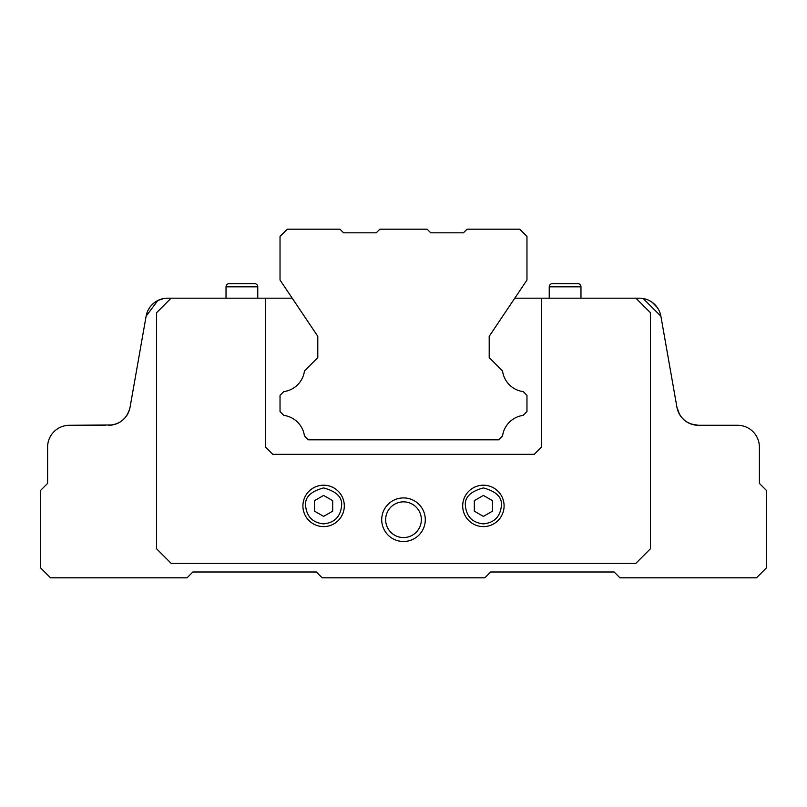 <?xml version="1.0" encoding="UTF-8"?>
<svg xmlns="http://www.w3.org/2000/svg" width="807" height="807" viewBox="0 0 807 807"><rect width="100%" height="100%" fill="white"/><g stroke="black" fill="none" stroke-linecap="round" stroke-linejoin="round"><path stroke-width="1.21" d="M370.817 232.82L376.264 232.82L379.895 229.188L427.105 229.188L430.736 232.82L436.183 232.82M489.203 357.602L489.203 336.317L489.203 357.602L502.549 370.948A23.968 23.968 0 0 0 523.208 391.607L526.971 395.369L526.971 411.56L523.128 415.403A23.968 23.968 0 0 0 502.559 435.972L498.716 439.815L308.284 439.815L304.441 435.972A23.968 23.968 0 0 0 283.872 415.403L280.029 411.56L280.029 395.369L283.792 391.607A23.968 23.968 0 0 0 304.451 370.948L317.797 357.602L317.797 336.317L317.797 357.602M376.264 232.82L343.58 232.82L339.949 229.188L287.292 229.188L280.029 236.451L280.029 280.029L317.797 336.317L292.215 298.187L265.503 298.187L265.503 447.078L272.766 454.341L534.234 454.341L541.497 447.078L541.497 298.187L514.785 298.187L489.203 336.317L526.971 280.029L526.971 236.451L519.708 229.188L467.051 229.188L463.42 232.82L430.736 232.82M552.412 283.661L577.792 283.661L552.412 283.661A3.178 3.178 0 0 0 549.234 286.838L580.969 286.838A3.178 3.178 0 0 0 577.792 283.661A3.178 3.178 0 0 1 580.969 286.838L580.969 298.187M229.208 283.661L254.588 283.661L229.208 283.661A3.178 3.178 0 0 0 226.031 286.838L257.766 286.838A3.178 3.178 0 0 0 254.588 283.661A3.178 3.178 0 0 1 257.766 286.838L257.766 298.187M302.907 505.908A20.7 20.7 0 0 1 323.607 485.209A20.7 20.7 0 0 1 344.307 505.908A20.7 20.7 0 0 1 323.607 526.608A20.7 20.7 0 0 1 302.907 505.908A20.7 20.7 0 0 0 323.607 526.608A20.7 20.7 0 0 0 344.307 505.908M462.693 505.908A20.7 20.7 0 0 1 483.393 485.209A20.7 20.7 0 0 1 504.093 505.908A20.7 20.7 0 0 1 483.393 526.608A20.7 20.7 0 0 1 462.693 505.908A20.7 20.7 0 0 0 483.393 526.608A20.7 20.7 0 0 0 504.093 505.908M129.524 409.593L130.058 407.283C127.284 418.45 120.132 424.452 108.602 425.289C120.132 424.462 127.284 418.46 130.058 407.283L146.117 316.193L157.849 300.476L163.821 298.509L157.859 300.476M381.711 519.708A21.789 21.789 0 0 1 403.5 497.919A21.789 21.789 0 0 1 425.289 519.708A21.789 21.789 0 0 1 403.5 541.497A21.789 21.789 0 0 1 381.711 519.708M421.355 519.708A17.855 17.855 0 0 0 403.5 501.853A17.855 17.855 0 0 0 385.645 519.708A17.855 17.855 0 0 0 403.5 537.563A17.855 17.855 0 0 0 421.355 519.708M549.234 286.838L549.234 298.187M226.031 286.838L226.031 298.187M105.717 425.289L69.402 425.289A21.789 21.789 0 0 0 47.613 447.078L47.613 483.393L47.613 447.078L47.613 483.393L40.35 490.656L40.35 567.644L50.518 577.812L187.063 577.812L192.873 572.002L316.344 572.002L322.154 577.812L484.846 577.812L490.656 572.002L614.127 572.002L619.937 577.812L756.482 577.812L766.65 567.644L766.65 490.656L759.387 483.393L759.387 447.078A21.789 21.789 0 0 0 737.598 425.289L698.398 425.289A21.789 21.789 0 0 1 676.942 407.283L660.883 316.193L676.942 407.283C679.716 418.45 686.868 424.452 698.398 425.289L690.893 423.957L694.565 424.946M125.287 417.512L122.624 420.175M119.547 422.343L116.127 423.947M112.435 424.946L69.402 425.289M265.503 298.187L167.574 298.187A21.789 21.789 0 0 0 146.117 316.193L146.924 313.025M148.135 310.14L149.618 307.638M151.282 305.52L154.702 302.403M154.732 302.373L157.94 300.436M160.411 299.397L162.288 298.842M701.283 425.289L737.598 425.289M676.982 407.485L679.544 414.415L676.942 407.283M541.497 298.187L639.426 298.187A21.789 21.789 0 0 1 660.883 316.193L660.076 313.015M657.402 307.659L652.308 302.403M652.268 302.373L649.06 300.436M660.883 316.193L643.179 298.509L644.692 298.832M146.117 316.193L130.058 407.283A21.789 21.789 0 0 1 108.602 425.289M314.528 511.154L314.528 500.663L323.607 495.427L332.686 500.663L332.686 511.154L323.607 516.389L314.528 511.154M474.314 511.154L474.314 500.663L483.393 495.427L492.472 500.663L492.472 511.154L483.393 516.389L474.314 511.154M171.084 298.187L156.558 312.713L156.558 548.76L171.084 563.286L635.916 563.286L650.442 548.76L650.442 312.713L635.916 298.187M681.713 417.512L684.376 420.175M687.453 422.343L690.893 423.957M305.631 505.908C304.612 497.415 310.604 491.423 323.607 487.932C336.61 491.423 342.602 497.415 341.583 505.908C340.443 516.752 334.451 522.744 323.607 523.884C312.763 522.744 306.771 516.752 305.631 505.908M465.417 505.908C464.398 497.415 470.39 491.423 483.393 487.932C496.396 491.423 502.388 497.415 501.369 505.908C500.229 516.752 494.237 522.744 483.393 523.884C472.549 522.744 466.557 516.752 465.417 505.908"/></g></svg>
